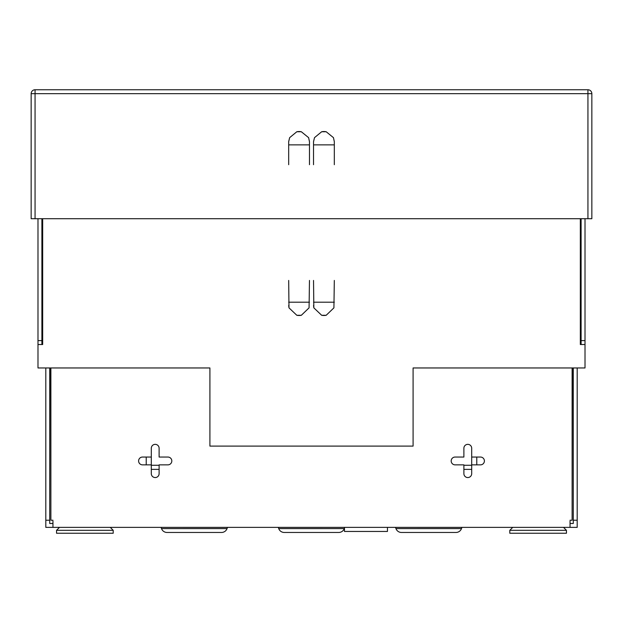 <?xml version="1.0" encoding="UTF-8"?>
<svg xmlns="http://www.w3.org/2000/svg" width="623" height="623" viewBox="0 0 623 623"><rect width="100%" height="100%" fill="white"/><g stroke="black" fill="none" stroke-linecap="round" stroke-linejoin="round"><path stroke-width="0.93" d="M387.451 527.377L387.451 531.45L344.472 531.45L344.472 527.377L278.286 527.385L278.73 528.6A5.864 5.864 0 0 0 284.236 532.463L338.764 532.463A5.864 5.864 0 0 0 344.27 528.6L344.472 528.039M395.955 528.6A5.864 5.864 0 0 0 401.461 532.463L455.981 532.463A5.864 5.864 0 0 0 461.487 528.6L461.931 527.385L395.504 527.377L395.955 528.6L461.487 528.6M161.069 527.385L161.513 528.6A5.864 5.864 0 0 0 167.019 532.463L221.539 532.463A5.864 5.864 0 0 0 227.045 528.6L227.496 527.385L161.061 527.377M463.886 448.256A3.909 3.909 0 0 1 467.795 444.347A3.909 3.909 0 0 1 471.697 448.256L471.697 457.048L480.489 457.048A3.909 3.909 0 0 1 484.398 460.958A3.909 3.909 0 0 1 480.489 464.859L471.697 464.859L471.697 473.651A3.909 3.909 0 0 1 467.795 477.561A3.909 3.909 0 0 1 463.886 473.651L463.886 464.859L455.094 464.859A3.909 3.909 0 0 1 451.184 460.958A3.909 3.909 0 0 1 455.094 457.048L463.886 457.048L463.886 448.256M155.205 444.347A3.909 3.909 0 0 0 151.303 448.256L151.303 457.048L142.511 457.048A3.909 3.909 0 0 0 138.602 460.958A3.909 3.909 0 0 0 142.511 464.859L151.303 464.859L151.303 473.651A3.909 3.909 0 0 0 155.205 477.561A3.909 3.909 0 0 0 159.114 473.651L159.114 464.859L167.906 464.859A3.909 3.909 0 0 0 171.816 460.958A3.909 3.909 0 0 0 167.906 457.048L159.114 457.048L159.114 448.256A3.909 3.909 0 0 0 155.205 444.347M52.955 523.476L49.708 523.476L49.708 367.959M570.045 523.476L573.292 523.476L573.292 367.959M52.955 521.124L52.955 527.377L45.806 527.377L45.806 367.959M52.955 527.377L577.194 527.377L577.194 367.959M570.045 521.124L570.045 527.377M570.045 520.228L572.116 520.228L572.116 367.959M52.955 520.228L50.884 520.228L50.884 367.959M49.708 520.228L45.806 520.228M573.292 520.228L577.194 520.228M572.116 501.39L572.311 367.959M50.689 367.959L50.884 501.39M580.325 218.704L580.325 344.519L585.013 344.519L585.013 367.959L413.088 367.959L413.088 446.107L209.912 446.107L209.912 367.959L37.987 367.959L37.987 344.519L42.675 344.519L42.675 218.704M41.897 218.704L41.897 340.61L37.987 340.61L37.987 218.704M37.987 340.61L37.987 344.519M41.897 340.61L41.897 344.519M581.103 218.704L581.103 340.61L585.013 340.61L585.013 218.704M585.013 344.519L585.013 340.61M581.103 344.519L581.103 340.61M334.317 164.698L334.317 141.569L333.461 137.652L326.179 131.741L321.67 131.741L314.498 137.652L313.533 141.569L313.533 164.698M309.467 164.698L309.467 141.569L308.611 137.652L301.33 131.741L296.821 131.741L289.648 137.652L288.683 141.569L288.683 164.698M334.317 141.733L333.461 137.652M314.498 137.652L313.533 141.733M309.467 141.733L308.611 137.652M289.648 137.652L288.683 141.733M321.67 131.741A10.357 9.065 180 0 1 323.89 131.531L323.968 131.531A10.357 9.065 180 0 1 326.179 131.741M296.821 131.741A10.357 9.065 180 0 1 299.032 131.531L299.11 131.531A10.357 9.065 180 0 1 301.33 131.741M35.059 218.704L31.15 218.704L31.15 93.668A3.909 3.909 0 0 1 35.059 89.759L587.941 89.759A3.909 3.909 0 0 1 591.85 93.668L591.85 218.704L587.941 218.704L587.941 93.668L35.059 93.668L35.059 218.704L587.941 218.704M566.455 533.241L509.793 533.241L509.793 530.313L566.455 530.313L566.455 533.241M113.207 533.241L56.545 533.241L56.545 530.313L113.207 530.313L113.207 533.241M288.683 280.436L288.986 307.855L296.821 315.293L301.33 315.293L309.07 307.855L309.467 280.436M313.533 280.436L313.836 307.855L321.67 315.293L326.179 315.293L333.92 307.855L334.317 280.436M288.683 305.535L288.986 307.855M313.533 305.535L313.836 307.855M301.33 315.293A10.357 8.224 0 0 1 299.11 315.479L299.032 315.479A10.357 8.224 0 0 1 296.821 315.293M326.179 315.293A10.357 8.224 0 0 1 323.968 315.479L323.89 315.479A10.357 8.224 0 0 1 321.67 315.293M146.218 457.048L146.218 464.859M151.303 469.376L159.114 469.376M463.886 469.376L471.697 469.376M476.782 464.859L476.782 457.048M151.303 457.048L151.303 464.859M151.303 465.264L159.114 465.264M463.886 465.264L471.697 465.264M471.697 464.859L471.697 457.048M278.73 528.6L344.27 528.6M161.513 528.6L227.045 528.6M313.533 144.863L334.317 144.863M288.683 144.863L309.467 144.863M591.85 93.668A3.909 3.909 0 0 0 587.941 89.759L587.941 93.668L591.85 93.668M35.059 89.759A3.909 3.909 0 0 0 31.15 93.668L35.059 93.668L35.059 89.759M309.467 302.202L288.683 302.202M334.317 302.202L313.533 302.202M563.519 527.377L566.455 530.313M512.729 527.377L509.793 530.313L509.793 533.241M110.271 527.377L113.207 530.313M59.481 527.377L56.545 530.313"/></g></svg>
